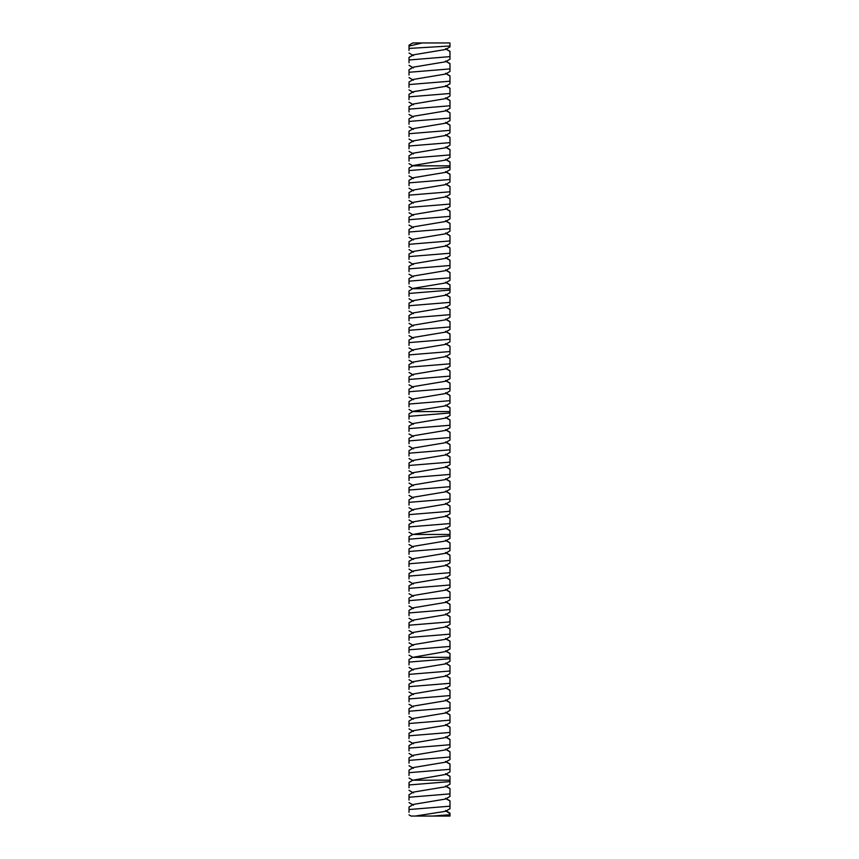 <?xml version="1.0" encoding="UTF-8"?>
<svg xmlns="http://www.w3.org/2000/svg" width="859" height="859" viewBox="0 0 859 859"><rect width="100%" height="100%" fill="white"/><g stroke="black" fill="none" stroke-linecap="round" stroke-linejoin="round"><path stroke-width="1.29" d="M409.024 814.869L411.031 816.05L449.976 816.05L449.976 814.729L432.753 816.05M422.209 42.95L412.771 42.95L409.024 45.151L409.024 48.426L409.024 46.118L422.209 42.95L449.976 42.95L449.976 45.989L409.024 48.426M449.976 808.727L445.553 811.326L415.305 816.05M449.976 808.566L449.976 806.182L409.41 809.5M409.024 809.543L409.024 812.324M445.553 810.531L449.976 813.129L449.976 814.729M449.976 59.024L449.976 51.293L445.553 48.695M449.976 44.84L449.976 46.891L445.553 49.489L413.447 54.836L409.024 57.435L409.024 62.771M449.976 796.443L445.553 799.042L413.447 804.389L409.024 806.988L409.024 809.522M445.553 798.247L449.976 800.846L449.976 806.182M446.057 811.025L449.976 813.741M449.976 796.282L449.976 793.888L409.024 797.249L409.024 800.03M409.024 47.707L409.024 50.488M449.976 56.63L409.024 59.99M449.976 71.308L449.976 63.577L445.553 60.978M445.553 785.953L449.976 788.551L449.976 793.888M449.976 784.16L445.553 786.758L413.447 792.105L409.024 794.704L409.024 797.249M449.976 783.999L449.976 781.604L409.024 784.965L409.024 787.746M449.976 59.185L445.553 61.784L413.447 67.131L409.024 69.729L409.024 75.055M449.976 68.913L409.024 72.274M449.976 83.591L449.976 75.871L445.553 73.273M445.553 773.669L449.976 776.268L449.976 781.604M449.976 780.208L412.771 780.208L409.024 782.409L409.024 784.965M449.976 71.469L445.553 74.067L413.447 79.415L409.024 82.013L409.024 87.35M449.976 81.208L409.024 84.569M449.976 95.886L449.976 88.155L445.553 85.556M449.976 771.865L445.553 774.464L412.771 780.208L409.024 778.007M445.553 761.385L449.976 763.984L449.976 769.31L409.024 772.681L409.024 775.462M449.976 759.581L445.553 762.18L413.447 767.527L409.024 770.126L409.024 772.681M449.976 771.704L449.976 769.31M449.976 83.752L445.553 86.351L413.447 91.698L409.024 94.297L409.024 99.633M449.976 93.491L409.024 96.852M449.976 108.17L449.976 100.449L445.553 97.851M449.976 759.42L449.976 757.026L409.024 760.387L409.024 763.168M445.553 749.091L449.976 751.689L449.976 757.026M449.976 747.287L445.553 749.886L413.447 755.233L409.024 757.831L409.024 760.387M449.976 96.047L445.553 98.645L413.447 103.993L409.024 106.591L409.024 111.928M449.976 105.775L409.024 109.147M449.976 120.464L449.976 112.733L445.553 110.135M449.976 747.137L449.976 744.742L409.024 748.103L409.024 750.884M445.553 736.807L449.976 739.406L449.976 744.742M449.976 735.003L445.553 737.602L413.447 742.949L409.024 745.548L409.024 748.103M449.976 108.331L445.553 110.929L413.447 116.276L409.024 118.875L409.024 124.211M449.976 118.07L409.024 121.43M449.976 132.748L449.976 125.017L445.553 122.418M449.976 734.842L449.976 732.448L409.024 735.809L409.024 738.59M445.553 724.513L449.976 727.111L449.976 732.448M449.976 722.72L445.553 725.318L413.447 730.665L409.024 733.264L409.024 735.809M449.976 120.614L445.553 123.224L413.447 128.56L409.024 131.169L409.024 136.495M449.976 130.353L409.024 133.714M449.976 145.031L449.976 137.311L445.553 134.713M449.976 722.559L449.976 720.164L409.024 723.525L409.024 726.306M445.553 712.229L449.976 714.828L449.976 720.164M449.976 710.425L445.553 713.024L413.447 718.371L409.024 720.969L409.024 723.525M449.976 132.909L445.553 135.507L413.447 140.855L409.024 143.453L409.024 148.79M449.976 142.648L409.024 146.009M449.976 157.326L449.976 149.595L445.553 146.996M449.976 710.264L449.976 707.88L409.024 711.241L409.024 714.022M445.553 699.945L449.976 702.544L449.976 707.88M449.976 698.142L445.553 700.74L413.447 706.087L409.024 708.686L409.024 711.241M449.976 145.192L445.553 147.791L413.447 153.138L409.024 155.737L409.024 161.073M449.976 154.931L409.024 158.292M449.976 169.61L449.976 161.879L445.553 159.28M449.976 697.98L449.976 695.586L409.024 698.947L409.024 701.728M445.553 687.651L449.976 690.249L449.976 695.586M449.976 685.858L445.553 688.456L413.447 693.804L409.024 696.402L409.024 698.947M449.976 157.487L445.553 160.085L413.447 165.433L409.024 168.031L409.024 173.357M449.976 685.697L449.976 683.302L409.024 686.663L409.024 689.444M445.553 675.367L449.976 677.966L449.976 683.302M449.976 673.563L445.553 676.162L413.447 681.509L409.024 684.108L409.024 686.663M449.976 167.215L409.024 170.576M449.976 181.893L449.976 174.173L445.553 171.575M449.976 169.771L445.553 172.369L413.447 177.716L409.024 180.315L409.024 185.651M449.976 673.402L449.976 671.008L409.024 674.379L409.024 677.16M445.553 663.084L449.976 665.682L449.976 671.008M449.976 661.28L445.553 663.878L413.447 669.225L409.024 671.824L409.024 674.379M449.976 179.51L409.024 182.87M449.976 194.188L449.976 186.457L445.553 183.858M449.976 182.054L445.553 184.653L413.447 190L409.024 192.599L409.024 197.935M449.976 661.119L449.976 658.724L409.024 662.085L409.024 664.866M445.553 650.789L449.976 653.388L449.976 658.724M449.976 657.339L412.771 657.339L409.024 659.529L409.024 662.085M449.976 191.793L409.024 195.154M449.976 206.471L449.976 198.751L445.553 196.153M449.976 194.349L445.553 196.947L413.447 202.294L409.024 204.893L409.024 210.23M449.976 648.985L445.553 651.584L412.771 657.339L409.024 655.138M449.976 204.077L409.024 207.438M449.976 218.766L449.976 211.035L445.553 208.436M449.976 206.632L445.553 209.231L413.447 214.578L409.024 217.177L409.024 222.513M445.553 638.505L449.976 641.104L449.976 646.44L409.024 649.801L409.024 652.582M449.976 636.702L445.553 639.3L413.447 644.647L409.024 647.246L409.024 649.801M449.976 648.835L449.976 646.44M449.976 216.371L409.024 219.732M449.976 231.05L449.976 223.319L445.553 220.72M449.976 218.916L445.553 221.515L413.447 226.862L409.024 229.46L409.024 234.797M449.976 636.54L449.976 634.146L409.024 637.507L409.024 640.299M445.553 626.222L449.976 628.82L449.976 634.146M449.976 624.418L445.553 627.016L413.447 632.364L409.024 634.962L409.024 637.507M449.976 228.655L409.024 232.016M449.976 243.333L449.976 235.613L445.553 233.014M449.976 231.211L445.553 233.809L413.447 239.156L409.024 241.755L409.024 247.091M449.976 624.257L449.976 621.862L409.024 625.223L409.024 628.004M445.553 613.927L449.976 616.526L449.976 621.862M449.976 612.123L445.553 614.722L413.447 620.069L409.024 622.668L409.024 625.223M449.976 240.939L409.024 244.31M449.976 255.628L449.976 247.897L445.553 245.298M449.976 243.494L445.553 246.093L413.447 251.44L409.024 254.039L409.024 259.375M449.976 611.962L449.976 609.579L409.024 612.939L409.024 615.72M445.553 601.644L449.976 604.242L449.976 609.579M449.976 599.84L445.553 602.438L413.447 607.785L409.024 610.384L409.024 612.939M449.976 253.233L409.024 256.594M449.976 267.911L449.976 260.18L445.553 257.582M449.976 255.789L445.553 258.387L413.447 263.734L409.024 266.333L409.024 271.659M449.976 599.679L449.976 597.284L409.024 600.645L409.024 603.426M445.553 589.349L449.976 591.948L449.976 597.284M449.976 587.556L445.553 590.154L413.447 595.502L409.024 598.1L409.024 600.645M449.976 265.517L409.024 268.878M449.976 280.195L449.976 272.475L445.553 269.876M449.976 268.072L445.553 270.671L413.447 276.018L409.024 278.617L409.024 283.953M449.976 587.395L449.976 585L409.024 588.361L409.024 591.142M445.553 577.065L449.976 579.664L449.976 585M449.976 575.262L445.553 577.86L413.447 583.207L409.024 585.806L409.024 588.361M449.976 277.811L409.024 281.172M449.976 292.489L449.976 284.758L445.553 282.16M449.976 280.356L445.553 282.955L413.447 288.302L409.024 290.9L409.024 296.237M449.976 575.101L449.976 572.706L409.024 576.078L409.024 578.859M445.553 564.782L449.976 567.38L449.976 572.706M449.976 562.978L445.553 565.576L413.447 570.924L409.024 573.522L409.024 576.078M449.976 562.817L449.976 560.422L409.024 563.783L409.024 566.564M445.553 552.487L449.976 555.086L449.976 560.422M449.976 550.683L445.553 553.293L413.447 558.629L409.024 561.228L409.024 563.783M449.976 290.095L409.024 293.456M449.976 304.773L449.976 297.053L445.553 294.444M449.976 292.651L445.553 295.249L413.447 300.596L409.024 303.195L409.024 308.531M449.976 550.533L449.976 548.139L409.024 551.499L409.024 554.28M445.553 540.204L449.976 542.802L449.976 548.139M449.976 538.4L445.553 540.998L413.447 546.345L409.024 548.944L409.024 551.499M449.976 302.379L409.024 305.74M449.976 317.068L449.976 309.337L445.553 306.738M449.976 304.934L445.553 307.533L413.447 312.88L409.024 315.478L409.024 320.815M449.976 538.239L449.976 535.844L409.024 539.205L409.024 541.997M445.553 527.92L449.976 530.518L449.976 535.844M449.976 534.459L412.771 534.459L409.024 536.66L409.024 539.205M449.976 314.673L409.024 318.034M449.976 329.351L449.976 321.62L445.553 319.022M449.976 317.218L445.553 319.816L413.447 325.164L409.024 327.762L409.024 333.099M449.976 526.116L445.553 528.714L412.771 534.459L409.024 532.258M449.976 326.957L409.024 330.318M449.976 341.635L449.976 333.915L445.553 331.316M449.976 329.512L445.553 332.111L413.447 337.458L409.024 340.057L409.024 345.393M445.553 515.625L449.976 518.224L449.976 523.561L409.024 526.921L409.024 529.702M449.976 513.822L445.553 516.42L413.447 521.767L409.024 524.366L409.024 526.921M449.976 525.955L449.976 523.561M449.976 339.241L409.024 342.612M449.976 353.929L449.976 346.198L445.553 343.6M449.976 341.796L445.553 344.395L413.447 349.742L409.024 352.34L409.024 357.677M449.976 513.661L449.976 511.277L409.024 514.638L409.024 517.419M445.553 503.342L449.976 505.94L449.976 511.277M449.976 501.538L445.553 504.136L413.447 509.484L409.024 512.082L409.024 514.638M449.976 351.535L409.024 354.896M449.976 366.213L449.976 358.482L445.553 355.884M449.976 354.091L445.553 356.689L413.447 362.036L409.024 364.635L409.024 369.961M449.976 501.377L449.976 498.982L409.024 502.343L409.024 505.124M445.553 491.047L449.976 493.646L449.976 498.982M449.976 489.254L445.553 491.853L413.447 497.2L409.024 499.798L409.024 502.343M449.976 363.819L409.024 367.18M449.976 378.497L449.976 370.777L445.553 368.178M449.976 366.374L445.553 368.973L413.447 374.32L409.024 376.918L409.024 382.255M449.976 489.093L449.976 486.699L409.024 490.059L409.024 492.841M445.553 478.764L449.976 481.362L449.976 486.699M449.976 476.96L445.553 479.558L413.447 484.906L409.024 487.504L409.024 490.059M449.976 376.113L409.024 379.474M449.976 390.791L449.976 383.06L445.553 380.462M449.976 378.658L445.553 381.256L413.447 386.604L409.024 389.202L409.024 394.539M449.976 476.799L449.976 474.415L409.024 477.776L409.024 480.557M445.553 466.48L449.976 469.078L449.976 474.415M449.976 464.676L445.553 467.275L413.447 472.622L409.024 475.22L409.024 477.776M449.976 388.397L409.024 391.758M449.976 403.075L449.976 395.344L445.553 392.746M449.976 390.952L445.553 393.551L413.447 398.898L409.024 401.497L409.024 406.822M449.976 464.515L449.976 462.121L409.024 465.481L409.024 468.262M445.553 454.186L449.976 456.784L449.976 462.121M449.976 452.392L445.553 454.991L413.447 460.327L409.024 462.937L409.024 465.481M449.976 400.681L409.024 404.041M449.976 415.369L449.976 407.638L445.553 405.04M449.976 403.236L445.553 405.835L413.447 411.182L409.024 413.78L409.024 419.117M449.976 452.231L449.976 449.837L409.024 453.198L409.024 455.979M445.553 441.902L449.976 444.5L449.976 449.837M449.976 440.098L445.553 442.696L413.447 448.044L409.024 450.642L409.024 453.198M449.976 439.937L449.976 437.542L409.024 440.914L409.024 443.695M445.553 429.618L449.976 432.217L449.976 437.542M449.976 427.814L445.553 430.413L413.447 435.76L409.024 438.358L409.024 440.914M449.976 412.975L409.024 416.336M449.976 427.653L449.976 419.922L445.553 417.324M449.976 415.52L445.553 418.118L413.447 423.466L409.024 426.064L409.024 431.401M449.976 425.259L409.024 428.62M449.976 51.454L446.057 49.188M449.976 801.007L446.057 798.741M449.976 63.738L446.057 61.483M449.976 788.712L446.057 786.457M449.976 76.032L446.057 73.767M449.976 88.316L446.057 86.05M449.976 776.429L446.057 774.163M449.976 764.145L446.057 761.879M449.976 100.6L446.057 98.345M449.976 751.85L446.057 749.585M449.976 112.894L446.057 110.628M449.976 739.567L446.057 737.301M449.976 125.178L446.057 122.923M449.976 727.272L446.057 725.017M449.976 137.472L446.057 135.207M449.976 714.989L446.057 712.723M449.976 149.756L446.057 147.49M449.976 702.705L446.057 700.439M449.976 162.04L446.057 159.785M449.976 690.411L446.057 688.156M449.976 165.83L412.771 165.83L409.024 163.629M449.976 678.127L446.057 675.861M449.976 174.334L446.057 172.068M449.976 665.843L446.057 663.577M449.976 186.618L446.057 184.352M449.976 198.901L446.057 196.647M449.976 653.549L446.057 651.294M449.976 211.196L446.057 208.93M449.976 641.265L446.057 638.999M449.976 223.48L446.057 221.225M449.976 628.971L446.057 626.716M449.976 235.774L446.057 233.508M449.976 616.687L446.057 614.421M449.976 248.058L446.057 245.792M449.976 604.403L446.057 602.138M449.976 260.341L446.057 258.087M449.976 592.109L446.057 589.854M449.976 272.636L446.057 270.37M449.976 579.825L446.057 577.559M449.976 284.92L446.057 282.654M449.976 567.541L446.057 565.276M449.976 288.699L412.771 288.699L409.024 286.509M449.976 555.247L446.057 552.992M449.976 297.203L446.057 294.948M449.976 542.963L446.057 540.698M449.976 309.498L446.057 307.232M449.976 321.781L446.057 319.527M449.976 530.669L446.057 528.414M449.976 334.076L446.057 331.81M449.976 518.385L446.057 516.119M449.976 346.36L446.057 344.094M449.976 506.101L446.057 503.836M449.976 358.643L446.057 356.388M449.976 493.807L446.057 491.552M449.976 370.938L446.057 368.672M449.976 481.523L446.057 479.258M449.976 383.221L446.057 380.956M449.976 469.239L446.057 466.974M449.976 395.505L446.057 393.25M449.976 456.945L446.057 454.69M449.976 407.8L446.057 405.534M449.976 444.661L446.057 442.396M449.976 411.579L412.771 411.579L409.024 409.378M449.976 432.367L446.057 430.112M449.976 420.083L446.057 417.818M413.447 805.184L409.024 802.585M413.447 55.631L409.024 53.033M413.447 792.9L409.024 790.301M413.447 67.925L409.024 65.327M413.447 80.209L409.024 77.611M413.447 92.504L409.024 89.905M413.447 768.322L409.024 765.723M413.447 104.787L409.024 102.189M413.447 756.038L409.024 753.44M413.447 117.071L409.024 114.472M413.447 743.744L409.024 741.145M413.447 129.365L409.024 126.767M413.447 731.46L409.024 728.861M413.447 141.649L409.024 139.051M413.447 719.176L409.024 716.567M413.447 153.933L409.024 151.334M413.447 706.882L409.024 704.283M413.447 694.598L409.024 692M413.447 178.511L409.024 175.912M413.447 682.304L409.024 679.705M413.447 190.805L409.024 188.207M413.447 670.02L409.024 667.422M413.447 203.089L409.024 200.491M413.447 215.373L409.024 212.774M413.447 227.667L409.024 225.069M413.447 645.442L409.024 642.843M413.447 239.951L409.024 237.352M413.447 633.158L409.024 630.56M413.447 252.235L409.024 249.636M413.447 620.874L409.024 618.276M413.447 264.529L409.024 261.931M413.447 608.58L409.024 605.982M413.447 276.813L409.024 274.214M413.447 596.296L409.024 593.698M413.447 584.002L409.024 581.403M413.447 571.718L409.024 569.12M413.447 301.391L409.024 298.792M413.447 559.434L409.024 556.836M413.447 313.675L409.024 311.076M413.447 547.14L409.024 544.542M413.447 325.969L409.024 323.371M413.447 338.253L409.024 335.654M413.447 350.536L409.024 347.938M413.447 522.573L409.024 519.974M413.447 362.831L409.024 360.232M413.447 510.278L409.024 507.68M413.447 375.115L409.024 372.516M413.447 497.995L409.024 495.396M413.447 387.398L409.024 384.8M413.447 485.7L409.024 483.102M413.447 399.693L409.024 397.094M413.447 473.416L409.024 470.818M413.447 461.133L409.024 458.534M413.447 448.838L409.024 446.24M413.447 424.271L409.024 421.672M413.447 436.555L409.024 433.956"/></g></svg>
